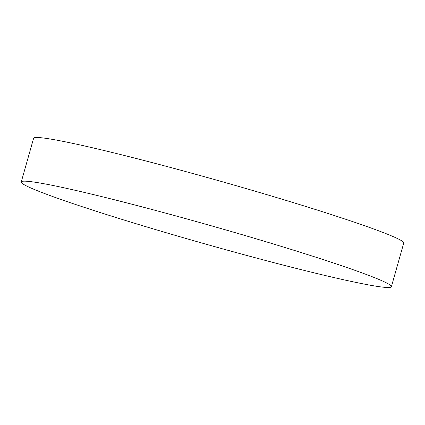 <?xml version="1.0" encoding="UTF-8"?>
<svg xmlns="http://www.w3.org/2000/svg" width="425" height="425" viewBox="0 0 425 425"><rect width="100%" height="100%" fill="white"/><g stroke="black" fill="none" stroke-linecap="round" stroke-linejoin="round"><path stroke-width="0.64" d="M122.979 219.698A192.339 9.578 15.8 0 1 21.25 181.964A192.339 9.578 15.8 0 1 289.664 248.965A192.339 9.578 15.8 0 1 391.393 286.7A192.339 9.578 15.8 0 1 122.979 219.698M21.25 181.964L33.607 138.3A192.339 9.578 15.8 0 1 302.021 205.302A192.339 9.578 15.8 0 1 403.75 243.036L391.393 286.7"/></g></svg>
